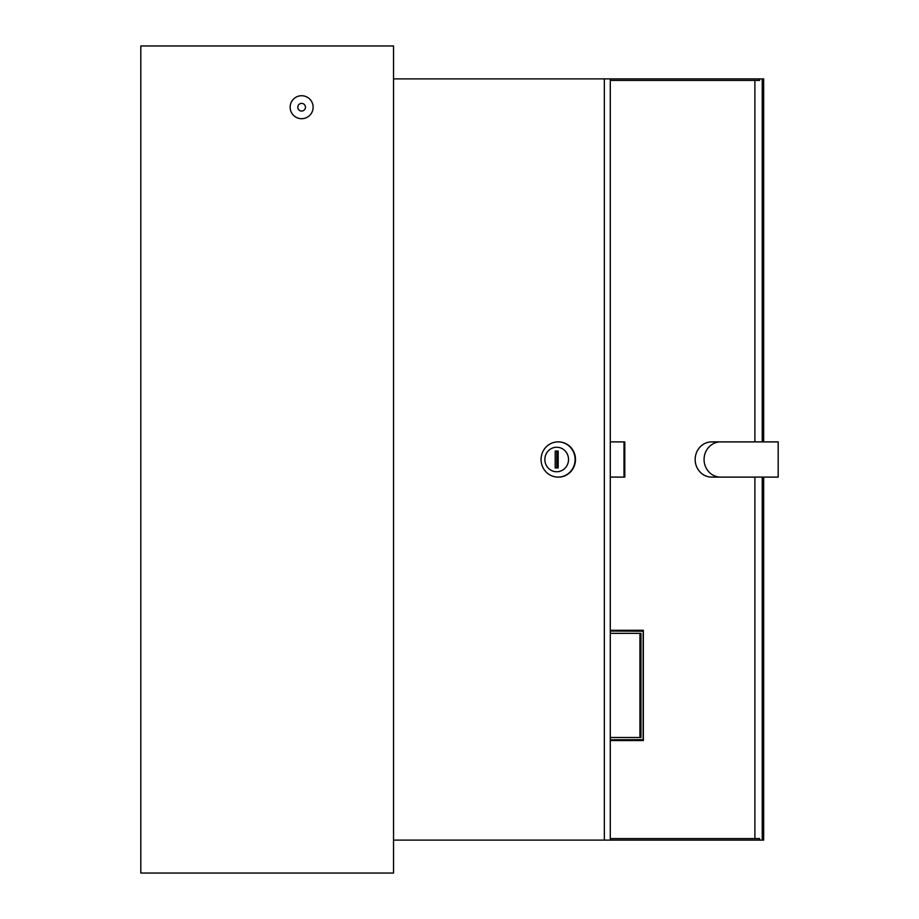 <?xml version="1.0" encoding="UTF-8"?>
<svg xmlns="http://www.w3.org/2000/svg" width="919" height="919" viewBox="0 0 919 919"><rect width="100%" height="100%" fill="white"/><g stroke="black" fill="none" stroke-linecap="round" stroke-linejoin="round"><path stroke-width="1.38" d="M290.151 107.213A11.487 11.487 0 0 0 301.639 118.7A11.487 11.487 0 0 0 313.126 107.213A11.487 11.487 0 0 0 301.639 95.725A11.487 11.487 0 0 0 290.151 107.213M305.464 107.213A3.825 3.825 0 0 0 301.639 103.387A3.825 3.825 0 0 0 297.802 107.213A3.825 3.825 0 0 0 301.639 111.05A3.825 3.825 0 0 0 305.464 107.213M393.539 45.95L140.814 45.95L140.814 873.05L393.539 873.05L393.539 45.95M695.166 459.5A17.61 16.553 -90 0 1 711.72 441.89L720.622 441.89A17.61 16.553 90 0 0 704.069 459.5A17.61 16.553 90 0 0 720.622 477.11L711.72 477.11A17.61 16.553 -90 0 1 695.166 459.5M754.89 477.11L754.89 838.587L610.285 838.587L759.611 838.587L759.611 840.115L610.285 840.115L610.285 78.885L759.611 78.885L759.611 80.412L610.285 80.412L754.89 80.412L754.89 441.89M610.285 630.285L643.346 630.285L643.346 740.565L610.285 740.565M762.23 477.11L762.23 840.115L763.666 840.115L763.666 477.11M763.666 441.89L763.666 78.885L759.611 78.885M762.23 840.115L759.611 840.115M642.829 630.285L642.829 631.043M642.829 739.795L642.829 740.565M762.23 78.885L762.23 441.89M720.622 477.11L778.186 477.11L778.186 441.89L720.622 441.89M641.956 631.043L610.285 631.043L643.151 631.204L643.151 739.646L610.285 739.795L641.956 739.795M640.991 633.34L610.285 633.34L639.946 633.34L639.946 737.497L610.285 737.497L640.991 737.497L640.991 633.34M544.864 459.5A12.257 11.832 -90 0 0 556.696 471.757A12.257 11.832 -90 0 0 568.528 459.5A12.257 11.832 -90 0 0 556.696 447.243A12.257 11.832 -90 0 0 544.864 459.5M575.099 459.5A17.61 17.013 90 0 1 558.086 477.11A17.61 17.013 90 0 1 541.073 459.5A17.61 17.013 90 0 1 558.086 441.89A17.61 17.013 90 0 1 575.099 459.5M558.281 477.11A17.61 17.013 -90 0 0 558.476 477.11A17.61 17.013 -90 0 0 575.489 459.5A17.61 17.013 -90 0 0 558.476 441.89A17.61 17.013 -90 0 0 558.281 441.89M610.285 840.115L604.346 840.115L604.346 78.885L393.539 78.885M610.285 78.885L604.346 78.885M393.539 840.115L604.346 840.115M558.178 467.92L558.178 451.08L555.214 451.08L555.214 467.92L558.178 467.92L556.799 467.92L556.799 451.08L558.178 451.08M610.285 441.89L624.001 441.89L624.001 477.11L610.285 477.11M624.001 477.11L624.794 477.11L624.794 441.89L624.001 441.89"/></g></svg>
